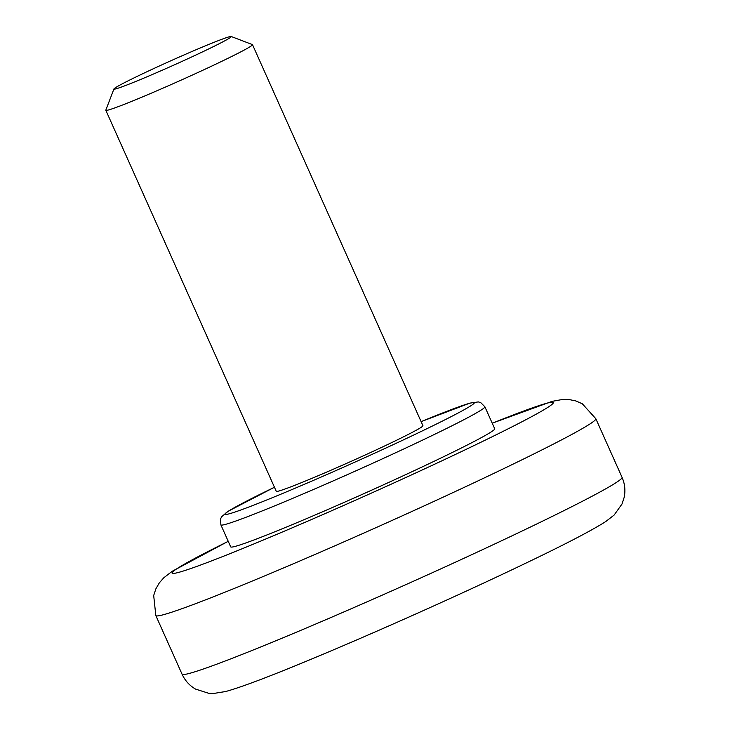 <?xml version="1.0" encoding="UTF-8"?>
<svg xmlns="http://www.w3.org/2000/svg" width="730" height="730" viewBox="0 0 730 730"><rect width="100%" height="100%" fill="white"/><g stroke="black" fill="none" stroke-linecap="round" stroke-linejoin="round"><path stroke-width="1.09" d="M231.182 36.5L252.379 44.576A80.337 3.221 155.9 0 1 252.498 44.667A80.337 3.221 155.9 0 1 215.423 64.349A80.337 3.221 155.9 0 1 140.543 97.72A80.337 3.221 155.9 0 1 105.823 110.276A80.337 3.221 155.9 0 1 105.832 110.13L113.944 88.941A64.267 2.582 155.9 0 1 144.622 72.827A64.267 2.582 155.9 0 1 203.497 46.62A64.267 2.582 155.9 0 1 231.182 36.5A64.267 2.582 155.9 0 1 173.658 65.171A64.267 2.582 155.9 0 1 113.944 88.941M105.823 110.276L276.268 491.308A80.337 3.221 -24.1 0 0 310.98 478.743A80.337 3.221 -24.1 0 0 385.86 445.382A80.337 3.221 -24.1 0 0 422.935 425.7L252.498 44.667M220.88 524.879L230.716 546.861A144.604 5.804 -24.1 0 0 293.195 524.25A144.604 5.804 -24.1 0 0 427.981 464.198A144.604 5.804 -24.1 0 0 494.712 428.765L484.884 406.783A144.604 5.804 155.9 0 1 418.153 442.216A144.604 5.804 155.9 0 1 283.368 502.267A144.604 5.804 155.9 0 1 220.88 524.879L220.542 518.993L221.628 516.731L228.171 511.246L274.453 487.248M484.884 406.783L480.714 402.613L478.305 401.911L469.855 403.133L421.119 421.648A136.574 5.484 155.9 0 1 443.73 420.416A136.574 5.484 155.9 0 1 258.466 503.289A136.574 5.484 155.9 0 1 274.462 487.257M492.248 423.245A208.88 8.386 155.9 0 1 500.871 432.461A208.88 8.386 155.9 0 1 229.366 553.915A208.88 8.386 155.9 0 1 228.244 541.341M286.187 636.478A241.01 9.672 -24.1 0 0 510.827 536.386A241.01 9.672 -24.1 0 0 622.051 477.329C624.88 483.871 625.592 490.551 624.177 497.358L622.015 504.001L614.149 515.033L605.745 521.548C591.273 530.81 562.821 545.547 520.408 565.759C459.617 594.868 375.804 632.335 313.991 658.04C271.46 675.825 242.05 686.976 225.762 691.502L213.361 693.5L208.807 693.327L195.622 689.12C189.572 685.643 185.046 680.652 182.044 674.155A241.01 9.672 -24.1 0 0 286.187 636.478M622.051 477.329L595.826 418.71A241.01 9.672 155.9 0 1 484.611 477.767A241.01 9.672 155.9 0 1 259.971 577.859A241.01 9.672 155.9 0 1 155.819 615.536L182.044 674.155M595.826 418.71L582.312 403.781L575.915 400.962L569.144 399.547L562.447 399.474L551.999 401.39L492.23 423.199M155.819 615.536L153.692 595.507L155.864 588.864L159.322 582.868L163.73 577.832L172.125 571.316L228.225 541.295"/></g></svg>
